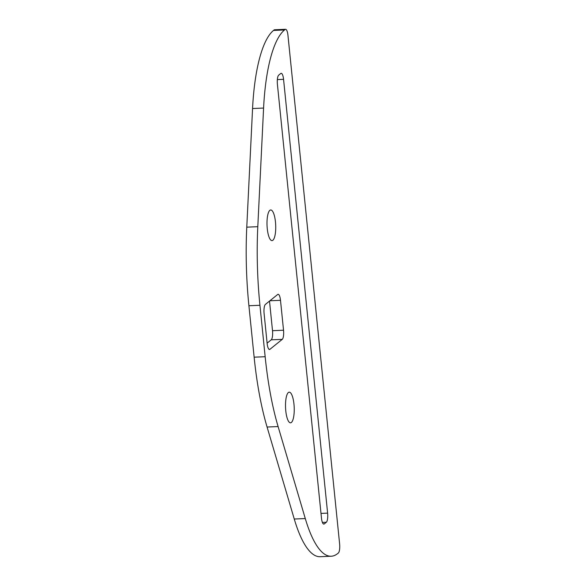 <?xml version="1.0" encoding="UTF-8"?>
<svg xmlns="http://www.w3.org/2000/svg" width="586" height="586" viewBox="0 0 586 586"><rect width="100%" height="100%" fill="white"/><g stroke="black" fill="none" stroke-linecap="round" stroke-linejoin="round"><path stroke-width="0.88" d="M288.356 392.539A15.331 4.329 87.6 0 0 285.638 409.255A15.331 4.329 87.6 0 0 290.524 422.821A15.331 4.329 87.6 0 0 294.194 407.314A15.331 4.329 87.6 0 0 289.22 392.18A15.331 4.329 87.6 0 0 288.356 392.539M269.846 210.33A15.331 4.329 87.6 0 0 267.128 227.046A15.331 4.329 87.6 0 0 272.014 240.612A15.331 4.329 87.6 0 0 275.691 225.105A15.331 4.329 87.6 0 0 270.717 209.971A15.331 4.329 87.6 0 0 269.846 210.33M264.103 313.554L267.143 343.469A7.669 2.161 87.6 0 0 269.516 349.476A7.669 2.161 87.6 0 0 269.948 349.293L282.247 339.36A7.669 2.161 87.6 0 0 283.536 330.226L280.496 300.31A7.669 2.161 87.6 0 0 278.123 294.304A7.669 2.161 87.6 0 0 277.691 294.48L265.392 304.42A7.669 2.161 87.6 0 0 264.103 313.554M267.106 343.154L271.223 339.829A7.669 2.161 87.6 0 0 272.512 330.694L269.509 301.094M324.278 523.921L326.329 522.265A7.669 2.161 87.6 0 0 327.618 513.124L283.558 79.322A7.669 2.161 87.6 0 0 281.177 73.316A7.669 2.161 87.6 0 0 280.745 73.499L278.694 75.154A7.669 2.161 87.6 0 0 277.405 84.289L321.472 518.097A7.669 2.161 87.6 0 0 323.846 524.096A7.669 2.161 87.6 0 0 324.278 523.921L323.399 523.957M305.284 518.559L278.101 426.564A153.334 43.269 -92.4 0 1 265.158 356.713L259.935 305.277A153.334 43.269 -92.4 0 1 257.796 226.694L263.59 108.058A115.003 32.45 -92.4 0 1 284.54 29.967L285.148 29.483A7.669 2.161 -92.4 0 1 285.58 29.3A7.669 2.161 -92.4 0 1 287.953 35.307L339.616 543.903A7.669 2.161 -92.4 0 1 338.327 553.038L337.719 553.528A115.003 32.45 -92.4 0 1 331.193 556.231A115.003 32.45 -92.4 0 1 305.284 518.559L294.26 519.028L267.077 427.033A153.334 43.269 -92.4 0 1 254.134 357.182L248.911 305.745A153.334 43.269 -92.4 0 1 246.772 227.163L252.566 108.527A115.003 32.45 -92.4 0 1 273.515 30.435L274.123 29.945A7.669 2.161 -92.4 0 1 274.556 29.769L285.58 29.3M331.193 556.231L320.176 556.7A115.003 32.45 -92.4 0 1 294.26 519.028M280.496 300.31L269.926 300.757M283.536 330.226L272.512 330.694M282.247 339.36L271.223 339.829M269.948 349.293L269.062 349.329M326.329 522.265L322.403 522.426M283.558 79.322L277.354 79.586M327.618 513.124L320.996 513.409M265.158 356.713L254.134 357.182M278.101 426.564L267.077 427.033M285.148 29.483L274.123 29.945M284.54 29.967L273.515 30.435M263.59 108.058L252.566 108.527M257.796 226.694L246.772 227.163M259.935 305.277L248.911 305.745"/></g></svg>
